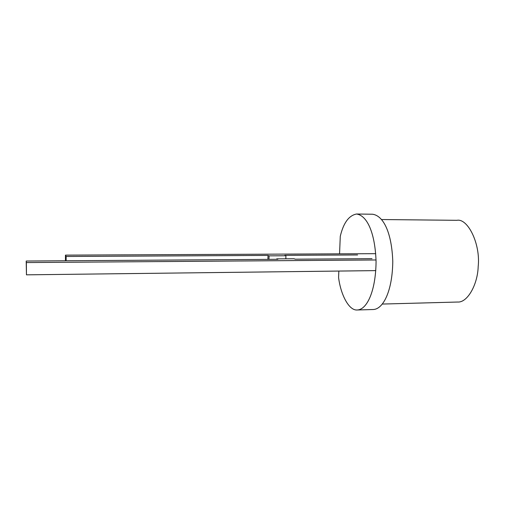 <?xml version="1.0" encoding="UTF-8"?>
<svg xmlns="http://www.w3.org/2000/svg" width="524" height="524" viewBox="0 0 524 524"><rect width="100%" height="100%" fill="white"/><g stroke="black" fill="none" stroke-linecap="round" stroke-linejoin="round"><path stroke-width="0.79" d="M338.845 271.059L338.583 277.451C340.502 293.65 348.591 310.922 357.394 309.979C366.996 309.533 375.76 291.148 376.068 261.574C375.125 233.154 367.259 215.436 356.51 214.021C348.84 215.521 343.436 222.949 340.279 236.298L339.559 253.845M357.394 309.979L373.35 309.514C383.332 309.062 392.443 290.794 392.777 261.437C391.808 233.226 383.647 215.639 372.472 214.224L356.51 214.021M372.014 258.666L295.235 259.19L294.036 258.745L276.724 258.863L277.858 259.308L26.2 261.037L26.37 262.57L376.042 259.969M26.2 261.037L26.462 274.838L26.37 262.57M375.813 270.613L26.462 274.838M276.724 258.863L276.711 259.315M375.721 253.675L65.454 255.129L66.142 256.472L268.013 255.424L269.074 255.843L285.94 255.751L284.82 255.339L357.604 254.959M65.461 260.762L65.454 255.129M66.142 256.472L66.148 260.762M268.013 255.424L267.895 259.38M269.074 255.843L268.963 259.373M285.94 255.751L285.835 258.804M457.668 302.034C467.401 302.833 477.672 284.643 478.189 266.506C480.665 244.001 467.814 218.056 456.915 220.316M382.31 304.058L457.662 302.034M381.642 219.536L456.908 220.316"/></g></svg>
